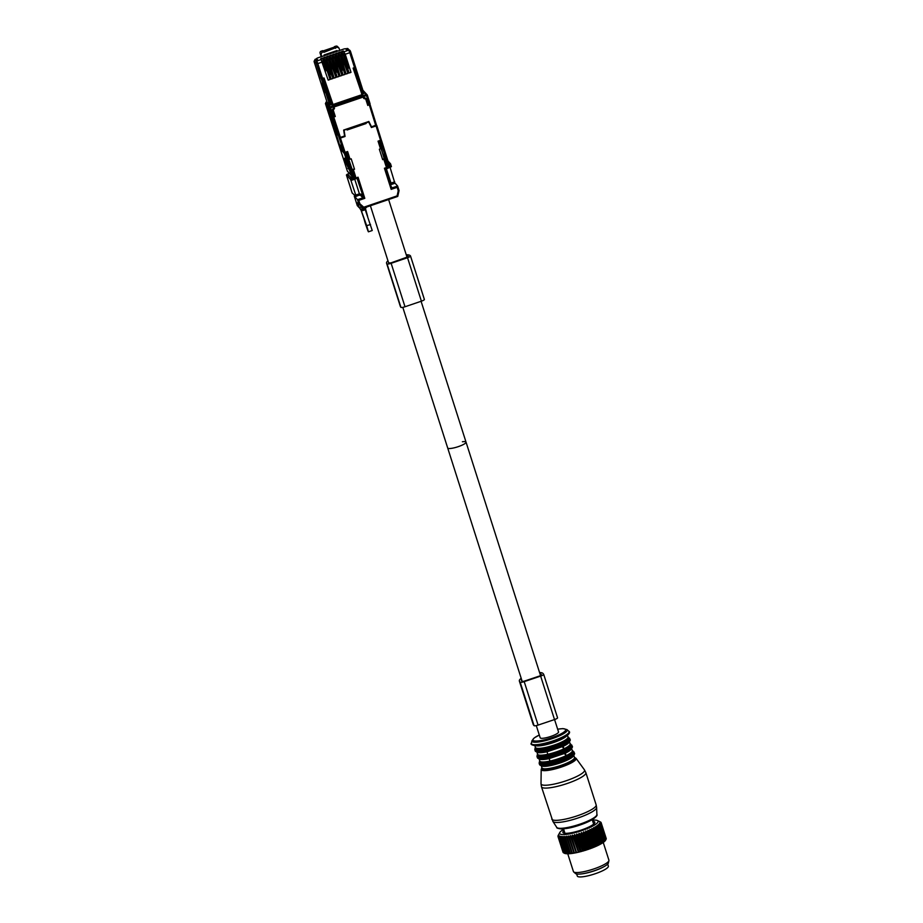<?xml version="1.0" encoding="UTF-8"?>
<svg xmlns="http://www.w3.org/2000/svg" width="923" height="923" viewBox="0 0 923 923"><rect width="100%" height="100%" fill="white"/><g stroke="black" fill="none" stroke-linecap="round" stroke-linejoin="round"><path stroke-width="1.38" d="M581.294 873.931A16.302 3.277 -17.7 0 0 603.873 866.72M576.644 874L577.29 876.031A16.302 3.277 -17.7 0 0 592.197 874.704A16.302 3.277 -17.7 0 0 608.222 866.87A16.302 3.277 -17.7 0 0 608.361 866.12L607.703 864.09M592.381 820.166A20.191 4.061 162.3 0 1 597.423 820.512A20.191 4.061 162.3 0 1 586.832 828.762A20.191 4.061 162.3 0 1 567.299 834.242A20.191 4.061 162.3 0 1 559.788 832.534A20.191 4.061 162.3 0 1 563.688 829.315M592.762 821.343A16.741 3.369 162.3 0 1 594.804 822.231A16.741 3.369 162.3 0 1 585.47 828.508A16.741 3.369 162.3 0 1 562.915 832.408A16.741 3.369 162.3 0 1 564.068 830.492M600.573 822.058L599.096 821.343L600.573 822.058A22.671 4.557 162.3 0 1 600.688 822.128L601.035 822.439A22.671 4.557 162.3 0 1 601.092 822.531L599.927 822.07L601.231 822.901A22.671 4.557 162.3 0 1 601.242 823.004L599.962 822.566L601.173 823.443A22.671 4.557 162.3 0 1 601.115 823.57L599.754 823.131L600.838 824.066A22.671 4.557 162.3 0 1 600.746 824.204L599.292 823.766L600.262 824.758A22.671 4.557 162.3 0 1 600.1 824.908L598.589 824.458L599.419 825.508A22.671 4.557 162.3 0 1 599.223 825.67L597.643 825.197L598.346 826.304A22.671 4.557 162.3 0 1 598.092 826.477L596.489 825.981L597.043 827.135A22.671 4.557 162.3 0 1 596.743 827.32L595.116 826.8L595.531 828.012A22.671 4.557 162.3 0 1 595.197 828.196L593.558 827.643L593.824 828.889A22.671 4.557 162.3 0 1 593.443 829.085L591.828 828.508L591.943 829.789A22.671 4.557 162.3 0 1 591.528 829.985L589.935 829.362L589.912 830.688A22.671 4.557 162.3 0 1 589.474 830.873L587.928 830.204L587.755 831.565A22.671 4.557 162.3 0 1 587.293 831.75L585.805 831.035L585.505 832.431A22.671 4.557 162.3 0 1 585.02 832.604L583.601 831.842L583.174 833.25A22.671 4.557 162.3 0 1 582.69 833.423L581.352 832.604L580.809 834.034A22.671 4.557 162.3 0 1 580.313 834.196L579.079 833.319L578.421 834.761A22.671 4.557 162.3 0 1 577.925 834.911L576.806 833.988L576.056 835.43A22.671 4.557 162.3 0 1 575.56 835.557L574.556 834.577L573.725 836.019A22.671 4.557 162.3 0 1 573.252 836.134L572.375 835.107L571.475 836.538A22.671 4.557 162.3 0 1 571.014 836.642L570.276 835.546L569.318 836.976A22.671 4.557 162.3 0 1 568.88 837.057L568.28 835.915L567.287 837.323A22.671 4.557 162.3 0 1 566.872 837.38L566.422 836.192L565.395 837.565A22.671 4.557 162.3 0 1 565.026 837.611L564.726 836.376L563.688 837.726A22.671 4.557 162.3 0 1 563.353 837.749L563.192 836.469L562.176 837.784A22.671 4.557 162.3 0 1 561.876 837.784L561.865 836.469L560.861 837.738A22.671 4.557 162.3 0 1 560.619 837.715L560.746 836.365L559.788 837.599A22.671 4.557 162.3 0 1 559.592 837.553L559.857 836.18L558.946 837.357A22.671 4.557 162.3 0 1 558.807 837.299L559.2 835.892L558.357 837.034A22.671 4.557 162.3 0 1 558.277 836.953L558.784 835.523L558.034 836.607A22.671 4.557 162.3 0 1 558 836.526L558.623 835.073L557.965 836.1A22.671 4.557 162.3 0 1 557.988 835.984L558.161 835.523A22.671 4.557 162.3 0 1 558.173 835.488A22.671 4.557 162.3 0 1 558.207 835.442M562.995 852.171L558 836.526A22.671 4.557 162.3 0 1 558 836.515L562.995 852.16A22.671 4.557 162.3 0 1 562.995 852.16A22.671 4.557 162.3 0 0 563.03 852.264L558.034 836.607M558.357 837.034L563.353 852.679A22.671 4.557 162.3 0 1 563.261 852.598L558.277 836.953M558.946 837.357L563.941 853.014A22.671 4.557 162.3 0 1 563.803 852.944L558.807 837.299M559.788 837.599L564.784 853.244A22.671 4.557 162.3 0 1 564.588 853.21L559.592 837.553M560.861 837.738L565.857 853.383A22.671 4.557 162.3 0 1 565.614 853.371L560.619 837.715M562.176 837.784L567.16 853.429A22.671 4.557 162.3 0 1 566.872 853.429L561.876 837.784M563.688 837.726L568.683 853.371A22.671 4.557 162.3 0 1 568.349 853.394L563.353 837.749M565.395 837.565L570.391 853.221A22.671 4.557 162.3 0 1 570.022 853.256L565.026 837.611M566.872 837.38L571.868 853.025A22.671 4.557 162.3 0 0 572.272 852.967L567.287 837.323M568.88 837.057L573.875 852.702A22.671 4.557 162.3 0 0 574.314 852.621L569.318 836.976M571.014 836.642L576.01 852.287A22.671 4.557 162.3 0 0 576.471 852.183L571.475 836.538M573.252 836.134L578.248 851.791A22.671 4.557 162.3 0 0 578.721 851.675L573.725 836.019M576.056 835.43L581.052 851.075A22.671 4.557 162.3 0 1 580.555 851.202L575.56 835.557M578.421 834.761L583.417 850.406A22.671 4.557 162.3 0 1 582.921 850.556L577.925 834.911M580.809 834.034L585.805 849.679A22.671 4.557 162.3 0 1 585.309 849.841L580.313 834.196M582.69 833.423L587.674 849.068A22.671 4.557 162.3 0 0 588.17 848.906L583.174 833.25M585.02 832.604L590.016 848.249A22.671 4.557 162.3 0 0 590.501 848.075L585.505 832.431M587.755 831.565L592.751 847.222A22.671 4.557 162.3 0 1 592.289 847.395L587.293 831.75M591.528 829.985L596.523 845.63A22.671 4.557 162.3 0 0 596.939 845.445L591.943 829.789M593.443 829.085L598.439 844.73A22.671 4.557 162.3 0 0 598.819 844.545L593.824 828.889M595.531 828.012L600.527 843.657A22.671 4.557 162.3 0 1 600.181 843.841L595.197 828.196M597.043 827.135L602.038 842.791A22.671 4.557 162.3 0 1 601.738 842.964L596.743 827.32M598.346 826.304L603.342 841.949A22.671 4.557 162.3 0 1 603.088 842.122L598.092 826.477M599.419 825.508L604.415 841.153A22.671 4.557 162.3 0 1 604.219 841.315L599.223 825.67M600.262 824.758L605.257 840.403A22.671 4.557 162.3 0 1 605.096 840.553L600.1 824.908M600.838 824.066L605.834 839.722A22.671 4.557 162.3 0 1 605.73 839.861L600.746 824.204M601.173 823.443L606.157 839.099A22.671 4.557 162.3 0 1 606.111 839.215L601.115 823.57M601.092 822.531L606.226 838.545A22.671 4.557 162.3 0 1 606.238 838.661L601.242 823.004M589.912 830.688L594.908 846.333A22.671 4.557 162.3 0 1 594.47 846.518L589.474 830.873M563.861 852.748L563.03 852.264M564.241 853.14L563.353 852.679M564.414 853.244L563.803 852.944L564.414 853.244A22.048 4.43 -17.7 0 0 564.495 853.29A22.048 4.43 -17.7 0 0 564.864 853.44L563.941 853.014M564.588 853.21L565.118 853.521A22.048 4.43 -17.7 0 0 565.741 853.648L564.784 853.244M565.614 853.371L566.064 853.694A22.048 4.43 -17.7 0 0 566.837 853.763L565.857 853.383M566.872 853.429L567.23 853.775A22.048 4.43 -17.7 0 0 568.164 853.787L567.16 853.429M568.349 853.394L568.626 853.763A22.048 4.43 -17.7 0 0 569.687 853.706L568.683 853.371M570.022 853.256L570.206 853.66A22.048 4.43 -17.7 0 0 571.383 853.533L570.391 853.221M566.422 836.192L571.868 853.025M571.96 853.452A22.048 4.43 -17.7 0 0 573.252 853.267L572.272 852.967M568.28 835.915L573.875 852.702M573.875 853.164A22.048 4.43 -17.7 0 0 575.26 852.91L574.314 852.621M570.276 835.546L576.01 852.287M575.929 852.783A22.048 4.43 -17.7 0 0 577.383 852.471L576.471 852.183M572.375 835.107L578.248 851.791M578.075 852.31A22.048 4.43 -17.7 0 0 579.598 851.941L578.721 851.675M574.556 834.577L580.313 851.767A22.048 4.43 -17.7 0 0 581.871 851.352L581.052 851.075M576.806 833.988L582.609 851.144A22.048 4.43 -17.7 0 0 584.19 850.683L583.417 850.406M582.609 851.144L582.921 850.556M579.079 833.319L584.917 850.464A22.048 4.43 -17.7 0 0 586.509 849.968L585.805 849.679M584.917 850.464L585.309 849.841M581.352 832.604L586.832 849.771L587.674 849.068M587.236 849.725A22.048 4.43 -17.7 0 0 588.805 849.195L588.17 848.906M583.601 831.842L589.082 849.01L590.016 848.249M589.52 848.941A22.048 4.43 -17.7 0 0 591.055 848.387L590.501 848.075M585.805 831.035L591.747 848.122A22.048 4.43 -17.7 0 0 593.224 847.545L592.751 847.222M591.747 848.122L592.289 847.395M589.935 829.362L595.416 846.529L596.523 845.63M595.923 846.403A22.048 4.43 -17.7 0 0 597.239 845.814L596.939 845.445M591.828 828.508L597.308 845.676L598.439 844.73M597.816 845.537A22.048 4.43 -17.7 0 0 599.027 844.937L598.819 844.545M593.558 827.643L599.558 844.66A22.048 4.43 -17.7 0 0 600.642 844.072L600.527 843.657M599.558 844.66L600.181 843.841M600.619 843.968L601.115 843.807A22.048 4.43 -17.7 0 0 602.073 843.241L602.038 842.791M601.115 843.807L601.738 842.964M602.061 843.126L602.477 842.976A22.048 4.43 -17.7 0 0 603.284 842.434L603.342 841.949M602.477 842.976L603.088 842.122M603.296 842.307L603.619 842.191A22.048 4.43 -17.7 0 0 604.277 841.672L604.415 841.153M603.619 842.191L604.219 841.315M604.311 841.522L604.542 841.441A22.048 4.43 -17.7 0 0 605.027 840.957L605.257 840.403M604.542 841.441L605.096 840.553M605.096 840.795L605.211 840.738A22.048 4.43 -17.7 0 0 605.534 840.299L605.834 839.722M605.211 840.738L605.73 839.861M605.638 840.115L606.111 839.215M605.823 839.538L606.238 838.661M587.928 830.204L593.893 847.268A22.048 4.43 -17.7 0 0 595.289 846.679L594.908 846.333M593.893 847.268L594.47 846.518M603.25 842.457L608.915 860.19A18.633 3.75 162.3 0 1 608.915 860.663A18.633 3.75 162.3 0 1 598.519 867.193A18.633 3.75 162.3 0 1 573.668 871.912A18.633 3.75 162.3 0 1 573.414 871.52L567.749 853.787M573.668 871.912L575.49 873.527A17.375 3.496 -17.7 0 0 598.669 869.131A17.375 3.496 -17.7 0 0 608.372 863.04L608.915 860.663M539.805 761.106L539.793 761.071A17.076 3.438 -17.7 0 0 542.989 762.017A17.076 3.438 -17.7 0 0 549.97 761.071A17.076 3.438 -17.7 0 0 566.111 755.649L565.326 753.18A17.076 3.438 -17.7 0 0 571.568 748.345L572.329 750.687A17.076 3.438 -17.7 0 1 566.111 755.649L564.472 753.583M549.97 761.071L549.185 758.614L565.326 753.18M537.624 754.299L537.613 754.264A17.076 3.438 -17.7 0 0 540.82 755.21A17.076 3.438 -17.7 0 0 547.801 754.264A17.076 3.438 -17.7 0 0 563.941 748.83L563.157 746.372A17.076 3.438 -17.7 0 0 569.399 741.538M547.801 754.264L547.016 751.795L563.157 746.372M562.292 746.776L563.941 748.83A17.076 3.438 -17.7 0 0 570.16 743.88L569.41 741.527M540.566 675.659L466.034 442.14A9.622 1.938 162.3 0 1 461.235 445.521A9.622 1.938 162.3 0 1 451.347 448.37A9.622 1.938 162.3 0 1 447.69 447.99A9.622 1.938 -17.7 0 0 451.347 448.37A9.622 1.938 -17.7 0 0 461.235 445.521A9.622 1.938 -17.7 0 0 466.034 442.14A9.622 1.938 -17.7 0 0 462.388 441.759M536.286 725.605L540.186 737.8A9.622 1.938 -17.7 0 0 543.832 738.169A9.622 1.938 -17.7 0 0 553.719 735.319A9.622 1.938 -17.7 0 0 558.53 731.939L554.573 719.559M521.183 678.255A22.544 4.534 -17.7 0 0 519.361 681.059L533.229 724.532A22.544 4.534 -17.7 0 0 533.402 724.843L534.059 725.663A3.727 0.75 -17.7 0 0 538.074 725.097L554.515 719.571A3.727 0.75 -17.7 0 0 557.561 717.817A3.727 0.75 -17.7 0 0 557.538 717.759L543.705 674.401M534.059 725.663L520.18 682.189A3.727 0.75 -17.7 0 0 524.206 681.635L540.647 676.109A3.727 0.75 -17.7 0 0 543.693 674.344A3.727 0.75 -17.7 0 0 543.67 674.298L543.001 673.467A22.544 4.534 -17.7 0 0 539.574 672.544M520.18 682.189L519.522 681.37A22.544 4.534 -17.7 0 1 519.361 681.059M521.576 679.478A20.364 4.096 -17.7 0 0 521.426 680.389A20.364 4.096 -17.7 0 0 521.576 680.678L522.233 681.497L523.918 681.266L540.347 675.74L541.616 675.001L540.947 674.159A20.364 4.096 -17.7 0 0 539.897 673.571M355.436 67.183L354.64 67.921L362.958 93.996L363.904 93.419L361.885 94.365L363.547 96.615L367.319 95.138A0.935 0.911 137.1 0 0 366.166 94.561L363.293 91.469M345.813 153.414L352.794 175.289L353.89 175.67L346.552 152.964L344.417 153.691L340.656 148.695L331.265 117.786L330.699 114.913L332.326 116.679L329.557 107.979L325.415 103.526L326.927 101.853M327.019 102.118L329.707 105.06L332.095 104.495L333.203 105.776L333.999 108.037L332.603 109.872L334.599 116.102L333.353 116.529L330.572 107.841L333.607 106.803M314.155 61.587L327.042 102.176L314.097 61.61L314.558 62.106L314.951 59.407L316.151 59.003L317.581 60.653M353.324 68.037L354.64 67.921M349.217 50.027L348.121 48.838A1.2 1.165 137.1 0 0 346.886 48.538L348.398 50.165M345.721 48.942L346.886 48.538M328.588 54.215L328.357 53.499M353.567 68.279L361.885 94.365M367.285 103.884L368.104 104.703L366.119 98.473L363.939 97.861L363.547 96.615M347.279 50.546L346.402 49.669M363.177 90.685L361.885 89.958L363.177 90.685M325.415 103.526L328.046 111.775L328.784 111.337L328.057 111.787L325.415 103.526M323.558 78.167L332.095 104.495M316.047 62.718L321.1 78.663L323.765 78.42M322.785 84.247L325.484 92.738L321.839 83.232L322.785 84.247M321.746 56.534L321.019 54.238L322.023 52.288L323.708 51.711L323.892 52.299L337.103 47.154L339.029 48.111L339.768 50.407M337.218 51.273L336.999 50.557L324.065 54.965L324.296 55.668M337.103 47.154L335.96 46.162A1.558 1.511 130.9 0 1 337.437 46.45L339.029 48.111M336.249 51.607L336.018 50.892M328.484 53.453L328.715 54.169M331.992 52.265L332.222 52.969M368.104 104.703L370.088 103.826L367.331 95.15A0.935 0.935 0 0 0 367.123 94.804L362.924 90.281M328.98 112.791L327.169 107.091L328.161 108.164L330.411 115.202L328.057 111.787L344.394 161.813L345.121 161.352L344.394 161.813L328.046 111.775M322.981 50.984L334.391 47.096L335.603 48.308M335.418 47.731L334.391 46.704L335.903 46.185M323.708 51.711L322.681 50.684L321.112 51.215L322.646 50.673M381.107 148.557L383.91 157.671M386.218 164.017L386.806 164.49L387.545 163.475L380.564 141.588L379.538 141.738L382.664 153.553M367.331 95.173L369.95 103.399L369.35 104.276L370.088 103.826M381.43 140.746L380.945 141.461L381.684 141.011M346.575 164.167L349.113 169.682L345.813 159.471L344.625 158.202L346.575 164.167L344.394 161.813L347.348 171.078L351.49 175.543L347.763 165.436M329.996 113.921L329.419 114.129M332.326 116.679L333.353 116.529M321.054 51.238L321.077 51.203A1.558 1.558 0 0 0 320.096 53.142L321.239 56.707L320.108 53.165L321.019 54.238M386.702 164.502L383.46 154.349M386.806 164.49L388.583 162.933L385.629 153.656L388.571 162.921A0.935 0.935 0 0 1 387.995 164.098L380.564 141.588M347.936 168.413L348.629 168.159M344.417 153.691L348.525 166.267L349.54 166.117L352.505 175.393L353.809 175.716M330.053 79.493L324.273 61.38L322.381 58.045L320.743 58.611L328.173 80.128L330.053 79.493L326.996 70.402L326.281 69.548L324.942 70.021L324.573 68.394L325.911 67.944L323.5 61.829M325.427 60.987L331.207 79.101L333.041 78.478L326.177 57.826L325.369 57.03L323.731 57.595L325.427 60.987L324.273 61.38M328.415 59.972L334.195 78.086L336.03 77.463L329.165 56.811L328.357 56.015L326.707 56.58L328.415 59.972L327.261 60.364M331.403 58.957L337.183 77.07L339.018 76.447L332.153 55.795L331.334 54.999L329.696 55.565L331.403 58.957L330.249 59.349M334.391 57.941L340.172 76.055L341.995 75.432L336.214 57.318L334.322 53.984L332.684 54.549L334.391 57.941L333.238 58.334M337.368 56.926L343.148 75.04L344.983 74.417L338.118 53.765L337.31 52.969L335.672 53.522L337.368 56.926L336.214 57.318M340.356 55.911L346.137 74.025L347.971 73.402L341.106 52.749L340.299 51.953L338.66 52.507L340.356 55.911L339.203 56.303M343.344 54.895L349.125 73.009L351.005 72.363L345.225 54.249L343.287 50.938L341.648 51.492L343.344 54.895L342.191 55.288M316.82 59.764L316.451 58.611L317.431 58.011L344.152 48.907L345.514 48.711L347.233 50.569L348.663 50.073A1.2 1.165 137.1 0 1 349.898 50.373L348.663 50.073M316.451 58.611L318.158 60.456L316.727 60.941L315.954 62.441L321.054 78.42L324.042 78.005L333.434 105.718M323.846 62.21L322.6 58.287M326.061 68.256L324.423 63.387M326.407 60.733L326.327 59.58L325.092 60.007M325.577 57.261L326.327 59.58L325.369 57.03M330.434 71.59L327.411 62.372M333.041 78.478L330.653 72.882M329.823 60.18L329.303 58.564L328.08 58.991M328.565 56.245L329.303 58.564L328.357 56.015M332.038 66.225L330.388 61.356M336.03 77.463L332.257 67.517M332.811 59.164L332.292 57.549L331.069 57.976M331.553 55.23L332.292 57.549L331.334 54.999M336.41 69.56L333.376 60.341M339.018 76.447L337.472 71.844L336.63 70.852L335.337 71.302M335.787 58.149L335.28 56.534L334.057 56.949M334.541 54.215L335.28 56.534L334.322 53.984M338.003 64.195L336.364 59.314M341.995 75.432L338.222 65.487M338.776 57.122L338.268 55.518L337.033 55.934M337.53 53.199L338.268 55.518L337.31 52.969M342.375 67.529L339.352 58.299M344.983 74.417L343.437 69.813L342.595 68.821L341.314 69.271M341.764 56.107L341.256 54.503L340.022 54.919M340.518 52.184L341.256 54.503L340.299 51.953M343.979 62.164L342.341 57.284M347.971 73.402L344.198 63.456M344.752 55.092L344.233 53.488L343.01 53.903M343.494 51.169L344.233 53.488L343.287 50.938M348.075 64.795L345.306 56.234M351.005 72.363L349.459 67.771L348.571 66.779L347.279 67.241M350.094 50.592L349.782 52.703L354.547 67.633L355.493 67.044L353.105 68.117L362.508 95.83M316.727 60.941L317.835 63.572L316.174 62.649L316.797 61.022L321.412 59.453M322.381 58.045L323.338 60.595L322.058 61.033M322.415 62.095L323.673 61.668M325.254 70.99L326.996 70.402M332.545 104.668L361.62 94.781M329.73 74.475L331.495 73.875M325.45 61.068L326.661 60.653M331.276 68.948L332.972 68.371M328.438 60.053L329.649 59.637M335.707 72.444L337.472 71.844M331.426 59.026L332.638 58.622M337.253 66.906L338.937 66.341M334.414 58.011L335.626 57.607M336.941 65.937L338.21 65.51L335.441 57.768M341.672 70.413L343.437 69.813M337.391 56.995L338.603 56.591M343.218 64.875L344.914 64.298M340.379 55.98L341.591 55.576M347.648 68.383L349.459 67.771M343.368 54.965L344.579 54.561M333.388 105.568L362.462 95.68M334.53 115.894L332.568 109.226M364.954 97.676L365.323 98.461M336.745 133.697L331.126 115.387M336.549 131.297L331.507 115.79M337.103 132.993L337.345 134.204L336.757 133.697M325.911 67.944L326.269 69.571M324.584 69.075L324.423 68.233M323.327 64.818L322.992 63.906M324.815 64.518L323.477 64.979L322.669 62.891M323.477 64.979L324.573 68.394M329.396 59.718L332.234 67.541L330.965 67.967L332.188 67.506M330.792 62.487L329.453 62.949L328.807 61.195M329.453 62.949L330.549 66.364L331.888 65.914M330.919 67.817L330.549 66.364M336.768 60.456L335.43 60.918L334.772 59.164M335.43 60.918L336.514 64.333L337.853 63.883M336.895 65.787L336.514 64.333M341.348 55.657L344.187 63.479L342.906 63.906M342.733 58.426L341.395 58.887L340.749 57.134M341.325 58.957L342.491 62.303L343.829 61.841M342.86 63.756L342.491 62.303M329.373 73.332L330.642 72.905L330.284 71.267L326.88 61.23L325.646 61.656M327.803 63.502L326.465 63.964L325.819 62.21M326.465 63.964L328.946 71.729L330.284 71.267M329.315 73.182L328.946 71.729M332.384 58.703L336.607 70.863M333.918 61.472L332.442 61.933L331.795 60.18M332.372 62.003L334.922 69.698L336.26 69.237M335.291 71.152L334.922 69.698M338.36 56.672L342.583 68.833M339.745 59.441L338.406 59.903L337.76 58.149M338.406 59.903L340.887 67.667L342.225 67.206M341.268 69.121L340.887 67.667M344.325 54.642L348.559 66.802M345.721 57.411L344.383 57.861L343.737 56.118M344.383 57.861L346.863 65.637L348.202 65.175M347.233 67.091L346.863 65.637M340.322 146.492L341.36 150.126L344.348 153.345L347.602 151.534L350.048 159.194L348.606 158.894L354.351 176.016L355.632 176.72L351.709 178.127L347.429 174.205L348.133 176.881L351.328 180.262L350.417 177.424L354.351 176.016L353.809 175.439M351.94 169.324L354.524 169.244L352.355 169.786M354.524 169.244L351.202 158.814L350.048 159.194M337.564 134.989L336.03 133.35L340.045 146.584M349.425 173.443L347.383 174.182L349.448 173.478M337.137 131.758L344.348 153.345L345.087 152.341L340.425 138.058L345.064 136.477L344.094 130.385L346.54 129.07M381.499 140.7L378.049 141.173L379.053 141.577L378.049 141.173L380.495 148.845L381.234 148.395L379.341 149.238L382.676 159.667L384.568 158.837L381.026 148.615M346.875 129.439L347.06 130.016L366.085 123.544L365.9 122.967L368.681 122.021L371.415 127.512L376.065 125.932L380.53 140.284L378.049 141.173M336.953 131.816L337.587 134.954M341.856 146.261L343.033 149.872L340.737 145.049L341.856 146.261M342.571 148.43L341.914 148.661M351.709 178.127L351.363 180.273L356.786 178.427L351.421 180.227M340.425 138.058L339.399 138.208M356.786 178.427L357.351 178.554A0.623 0.611 -45.9 0 1 357.501 178.808L358.055 177.204L356.728 178.427M355.193 195.768L354.259 196.091L357.513 199.656L362.924 197.822L364.804 198.341L360.893 194.522M361.828 206.717L359.162 207.629L357.593 202.702L363.397 208.113L358.955 204.168L357.513 199.656L358.805 200.383L359.889 203.787L358.955 204.168L359.889 203.787L363.766 207.225L397.109 195.872L397.755 196.426L397.109 195.872L398.24 190.738L397.155 187.334L391.167 189.377L392.217 187.854L397.617 186.019L397.155 187.334M363.397 208.113L363.766 207.225M363.466 208.09L397.744 196.426L399.071 190.542L397.628 186.031L399.059 190.519L398.24 190.738M384.568 158.837L386.564 165.079L390.521 163.775L391.433 166.625L384.418 168.24L385.618 169.244L391.456 187.496L391.167 189.377L384.418 168.24L390.417 166.198L390.533 163.798L387.983 161.04M391.433 166.625L390.417 166.198M391.167 186.608L392.217 187.854L391.444 187.473L392.217 187.854L391.444 187.473L385.629 169.244L391.433 166.636L390.533 163.798M384.568 158.86L386.552 165.055L386.079 166.359L390.06 165.079M382.676 159.667L384.141 158.375M381.234 148.395L379.065 141.6L381.545 140.711L380.53 140.284M376.792 125.482L376.065 125.932L376.411 125.067M342.214 136.846L341.614 137.008M359.162 207.629L357.293 205.621L354.259 196.091M359.405 195.03L354.986 196.853M359.555 195.295L360.235 195.041L359.462 195.007M397.617 186.019L394.813 182.916M395.09 183.204L390.567 184.738M361.401 209.89L362.174 210.756L365.358 209.683L362.174 210.756L361.724 209.44M360.662 194.28L360.258 195.053L360.616 194.245M364.908 208.24L363.777 209.763L361.689 209.336M366.085 123.544L365.3 122.69M345.064 136.477L344.579 135.958L340.402 137.423L333.745 117.036L335.291 116.517L333.249 110.137L334.495 108.429L333.399 105.73L362.681 95.773L363.766 98.473L365.75 99.084L367.781 105.453L369.731 104.137M370.054 104.484L369.315 104.934L375.707 125.413L376.446 124.963L370.065 104.507L376.446 124.963L371.519 126.832L368.842 121.478L343.668 130.051L344.591 135.993M368.704 121.524L371.519 126.832M363.627 98.023L363.858 97.942A1.246 1.211 -42.9 0 1 365.139 98.253L365.75 99.084M335.291 116.517L334.472 116.148M331.865 116.263L332.084 117.233L331.888 116.275L333.745 117.036M334.934 116.136L332.903 109.756A1.246 1.211 -42.9 0 1 333.699 108.199L333.399 105.73M332.084 117.233L338.926 137.066L340.402 137.423M324.896 54.676L328.38 53.557M335.141 51.192L332.015 52.323M324.388 55.634L324.734 54.734M335.211 51.169L336.099 51.653M324.596 55.565L324.942 54.722M335.187 51.238L336.018 51.676M348.006 176.501L346.494 175.151A3.415 0.692 162.3 0 1 346.448 175.082A3.415 0.692 162.3 0 1 347.371 174.251M352.136 192.919L355.747 196.276L361.516 194.315L359.405 193.83L355.747 195.076L355.747 196.276M350.625 179.547L355.747 195.076M349.321 184L346.494 175.151M347.821 174.02A3.415 0.692 162.3 0 1 349.194 173.489L349.402 173.409M351.086 180.458L354.744 179.212L359.405 193.83M386.252 168.401L391.029 183.077L390.267 183.792M389.979 167.132L386.356 168.459M390.014 167.213L394.813 182.985L390.475 184.45M365.254 209.763L372.223 230.519L368.415 231.811L366.8 226.031C369.142 234.061 368.577 233.011 365.139 222.858L363.65 217.516M391.029 183.077L394.686 181.831M366.8 226.031L360.916 209.579M361.943 206.821L359.843 207.202M361.539 206.96L362.289 209.279L360.581 209.521L359.347 207.571M362.289 209.279L366.316 207.571M406.235 254.76A22.544 4.534 162.3 0 1 410.204 255.625L410.481 255.913A3.727 0.75 162.3 0 1 410.516 255.983A3.727 0.75 162.3 0 1 407.528 257.713L391.133 263.297A3.727 0.75 162.3 0 1 387.06 263.886L386.783 263.597A22.544 4.534 162.3 0 1 386.564 263.217A22.544 4.534 162.3 0 1 387.948 260.782M406.524 255.659A20.364 4.096 162.3 0 1 408.162 256.317L408.324 256.836M408.451 256.64L390.81 262.94L388.837 262.893A20.364 4.096 162.3 0 1 388.629 262.559M410.527 256.052L424.349 299.387A3.727 0.75 162.3 0 1 424.384 299.444A3.727 0.75 162.3 0 1 421.396 301.186L405.001 306.759A3.727 0.75 162.3 0 1 400.928 307.359L400.663 307.059A22.544 4.534 162.3 0 1 400.432 306.69L386.564 263.217M551.769 819.047A23.294 4.684 -17.7 0 0 556.142 820.339A23.294 4.684 -17.7 0 0 581.64 814.236A23.294 4.684 -17.7 0 0 596.154 804.891L585.863 772.643A23.294 4.684 -17.7 0 1 571.349 781.989A23.294 4.684 -17.7 0 1 545.851 788.092A23.294 4.684 -17.7 0 1 541.478 786.8L552.9 821.435A22.971 4.615 -17.7 0 0 557.1 822.474A22.971 4.615 -17.7 0 0 581.686 816.67A22.971 4.615 -17.7 0 0 596.604 807.487L596.154 804.891M552.9 821.435L556.754 827.366A21.102 4.246 -17.7 0 0 560.607 828.323A21.102 4.246 -17.7 0 0 583.186 822.981A21.102 4.246 -17.7 0 0 596.904 814.548L596.604 807.487M584.421 769.817L576.021 758.279A18.322 3.68 162.3 0 1 565.257 765.64A18.322 3.68 162.3 0 1 544.651 770.659A18.322 3.68 162.3 0 1 541.19 769.401L541.016 783.673A22.833 4.592 -17.7 0 0 545.343 785.242A22.833 4.592 -17.7 0 0 571.014 778.989A22.833 4.592 -17.7 0 0 584.421 769.817L585.863 772.643M562.095 828.854A19.602 3.946 -17.7 0 0 582.367 824.17A19.602 3.946 -17.7 0 0 595.773 816.405M541.939 767.798A17.722 3.565 -17.7 0 0 544.939 769.886A17.722 3.565 -17.7 0 0 566.422 764.394A17.722 3.565 -17.7 0 0 574.475 757.414M541.974 767.924L541.963 767.878A17.076 3.438 -17.7 0 0 545.158 768.824A17.076 3.438 -17.7 0 0 563.861 764.348A17.076 3.438 -17.7 0 0 574.51 757.495L573.76 755.152M541.963 767.878L541.213 765.536A17.076 3.438 -17.7 0 0 544.374 766.367A17.076 3.438 -17.7 0 0 562.788 761.994A17.076 3.438 -17.7 0 0 573.748 755.164M574.383 753.018A18.322 3.68 -17.7 0 1 562.961 760.367A18.322 3.68 -17.7 0 1 542.909 765.167A18.322 3.68 -17.7 0 1 539.47 764.163C539.436 765.155 540.82 765.698 543.624 765.767A17.699 3.565 -17.7 0 0 544.085 765.755L544.085 765.755A17.699 3.565 -17.7 0 0 571.545 756.998L571.545 756.998C574.187 755.049 575.133 753.722 574.383 753.018L572.295 750.572M539.47 764.163L539.124 763.09A18.322 3.68 -17.7 0 0 542.562 764.106A18.322 3.68 -17.7 0 0 562.626 759.294A18.322 3.68 -17.7 0 0 574.037 751.945M539.77 761.002A17.699 3.565 -17.7 0 0 542.782 763.056A17.699 3.565 -17.7 0 0 564.207 757.598A17.699 3.565 -17.7 0 0 572.306 750.618M539.793 761.071L539.044 758.729A17.076 3.438 -17.7 0 0 542.205 759.548A17.076 3.438 -17.7 0 0 549.185 758.614M572.202 746.211A18.322 3.68 -17.7 0 1 560.792 753.56A18.322 3.68 -17.7 0 1 540.728 758.36A18.322 3.68 -17.7 0 1 537.301 757.345C537.267 758.348 538.651 758.891 541.455 758.96A17.699 3.565 -17.7 0 0 541.916 758.948L541.916 758.948A17.699 3.565 -17.7 0 0 569.376 750.18L569.376 750.18C572.006 748.241 572.952 746.915 572.202 746.211L570.126 743.765M537.301 757.345L536.955 756.283A18.322 3.68 -17.7 0 0 540.393 757.287A18.322 3.68 -17.7 0 0 560.446 752.487A18.322 3.68 -17.7 0 0 571.868 745.138M537.59 754.195A17.699 3.565 -17.7 0 0 540.601 756.249A17.699 3.565 -17.7 0 0 562.026 750.78A17.699 3.565 -17.7 0 0 570.137 743.811M536.874 751.922A17.076 3.438 -17.7 0 0 540.036 752.741A17.076 3.438 -17.7 0 0 547.016 751.795M570.033 739.392A18.322 3.68 -17.7 0 1 558.611 746.742A18.322 3.68 -17.7 0 1 538.559 751.553A18.322 3.68 -17.7 0 1 535.121 750.537C535.086 751.541 536.482 752.072 539.274 752.141L539.309 752.141A17.699 3.565 -17.7 0 0 539.736 752.141L539.736 752.141A17.699 3.565 -17.7 0 0 567.195 743.373L567.195 743.373C569.837 741.434 570.783 740.108 570.033 739.392L567.945 736.946M535.121 750.537L534.786 749.464A18.322 3.68 -17.7 0 0 538.213 750.48A18.322 3.68 -17.7 0 0 558.277 745.68A18.322 3.68 -17.7 0 0 569.687 738.331M535.421 747.376A17.699 3.565 -17.7 0 0 538.432 749.441A17.699 3.565 -17.7 0 0 559.857 743.973A17.699 3.565 -17.7 0 0 567.968 736.992M535.455 747.492L535.444 747.457A17.076 3.438 -17.7 0 0 538.64 748.391A17.076 3.438 -17.7 0 0 557.342 743.915A17.076 3.438 -17.7 0 0 567.98 737.062L567.449 735.389M535.986 745.796A17.076 3.438 -17.7 0 0 537.855 745.934A17.076 3.438 -17.7 0 0 553.823 742.45A17.076 3.438 -17.7 0 0 566.572 736.035M536.159 745.738A18.945 3.807 -17.7 0 0 557.388 740.569A18.945 3.807 -17.7 0 0 568.603 732.966M535.121 744.723A19.752 3.969 -17.7 0 0 557.78 739.127A19.752 3.969 -17.7 0 0 568.776 731.212C570.333 731.985 569.606 733.589 566.595 736.023C558.853 740.961 548.608 744.226 535.882 745.796C531.683 745.126 530.194 744.238 531.406 743.13A19.752 3.969 -17.7 0 0 535.121 744.723M568.776 731.212L566.953 729.585A18.495 3.715 162.3 0 1 556.65 737.004A18.495 3.715 162.3 0 1 535.432 742.242A18.495 3.715 162.3 0 1 531.96 740.754L531.406 743.13M531.96 740.754L534.232 737.927L539.297 735.031A17.145 3.45 -17.7 0 0 536.228 741.031A17.145 3.45 -17.7 0 0 559.142 734.777A17.145 3.45 -17.7 0 0 562.476 728.709A17.145 3.45 -17.7 0 0 557.654 729.228M554.515 719.571L540.647 676.109M538.074 725.097L524.206 681.635M533.402 724.843L519.522 681.37M541.316 675.313L540.947 674.159M363.916 93.442L355.597 67.356L363.904 93.419M363.12 95.6L366.166 94.561L369.212 103.838L369.95 103.399M325.877 102.211L330.157 106.814L333.203 105.776M329.557 107.979A0.935 0.911 -42.9 0 1 330.157 106.814L330.572 107.841L329.557 107.979M322.692 78.778L331.022 104.864M329.707 105.06L321.389 78.974M316.093 62.972L314.178 60.906M347.336 171.055L347.348 171.078A0.935 0.911 -42.9 0 0 347.544 171.424A0.935 0.935 0 0 1 347.336 171.067L344.383 161.79M333.203 116.09L332.188 116.24L329.973 113.864M314.951 59.407L316.485 61.056M322.023 52.288L321.112 51.215A1.558 1.523 -40.4 0 0 320.108 53.165L320.096 53.142M367.965 104.264L367.135 103.434M385.629 153.656L381.695 141.034L385.618 153.645L384.879 154.095L385.618 153.645M353.486 175.82L352.678 176.097M353.59 175.808L351.49 175.543A0.935 0.911 -42.9 0 0 351.686 175.878L347.544 171.424M352.644 176.108A0.935 0.911 -42.9 0 1 351.686 175.878A0.935 0.935 0 0 0 352.667 176.12M345.433 153.541L349.54 166.117M388.006 164.075A0.935 0.911 137.1 0 0 388.583 162.956M323.188 58.841L324.423 58.426M326.177 57.826L327.411 57.411M329.165 56.811L330.399 56.395M332.153 55.795L333.376 55.38M335.141 54.78L336.364 54.365M338.118 53.765L339.352 53.338M341.106 52.749L342.341 52.323M344.129 51.723L348.732 50.154L349.782 52.703L345.225 54.249M321.296 78.686L315.954 62.441M322.6 78.49L317.835 63.572L322.392 62.014M350.463 51.307L355.493 67.044M322.612 62.683L323.892 62.245M326.211 69.537L324.954 69.975M328.623 60.641L329.857 60.214M334.599 58.611L335.834 58.184M338.164 65.475L336.93 65.902M340.575 56.58L341.81 56.153M344.129 63.445L342.894 63.86M330.584 72.871L329.349 73.298M331.611 59.626L332.845 59.199M336.56 70.84L335.326 71.256M337.587 57.595L338.822 57.168M342.537 68.81L341.302 69.225M343.552 55.553L344.787 55.138M348.502 66.779L347.267 67.194M349.032 159.344L346.863 152.56M353.371 169.636L355.632 176.72M346.852 152.537L344.452 153.31M347.602 151.534L345.087 152.341M352.067 179.247L358.055 177.204L364.804 198.341L358.805 200.383M386.079 166.359L383.818 159.275M357.097 178.416L363.327 197.037L362.924 197.822L360.258 195.053M399.059 190.519L397.755 196.426L363.431 208.125M381.534 140.688L376.803 125.516L381.545 140.7M365.37 209.659L364.954 208.367L365.358 209.648M362.024 210.64L365.243 209.544M362.727 209.129L364.077 208.667M363.304 97.019L334.034 106.976M333.618 105.96L362.889 96.004M339.387 137.573L332.73 117.186M352.194 193.08L349.379 184.173M365.346 208.229L367.596 216.328M364.17 218.982L365.67 223.17M365.139 222.858L367.804 230.404L366.569 225.662L370.538 224.543M366.546 225.593L360.812 209.579L367.965 230.046M360.581 209.521L359.901 207.375M365.081 208.321L364.862 207.629M386.783 263.597L400.663 307.059M387.06 263.886L400.928 307.359M391.133 263.297L405.001 306.759M407.528 257.713L421.396 301.186M559.788 832.534L558.173 835.488M597.423 820.512L599.812 821.689M541.016 783.673L541.478 786.8M556.754 827.366C556.384 828.046 558.023 828.577 561.657 828.958C569.837 828.393 574.152 826.812 578.34 825.589L591.666 820.028C595.935 817.201 597.689 815.367 596.904 814.548M541.916 767.751L541.19 769.401M576.021 758.279L574.464 757.368M539.747 760.956L539.124 763.09M537.578 754.149L536.955 756.283M537.613 754.264L536.863 751.91M535.409 747.342L534.786 749.464M535.444 747.457L534.902 745.772M566.953 729.585L562.926 728.605L557.642 729.182M522.199 681.451L402.809 307.359M593.651 824.135L592.243 819.705M564.957 833.296L563.538 828.866M557.561 717.817L543.693 674.344M337.437 46.45A1.558 1.558 0 0 0 335.926 46.15L334.357 46.681M350.428 51.18L355.505 67.067M381.245 148.407L379.065 141.6M386.01 168.482L385.629 169.244M346.448 175.082L352.148 192.999M365.358 208.217L367.654 216.455M410.516 255.983L424.384 299.444M388.618 199.553L407.078 257.402M421.084 301.29L466.034 442.14M370.388 205.748L388.941 263.886"/></g></svg>
